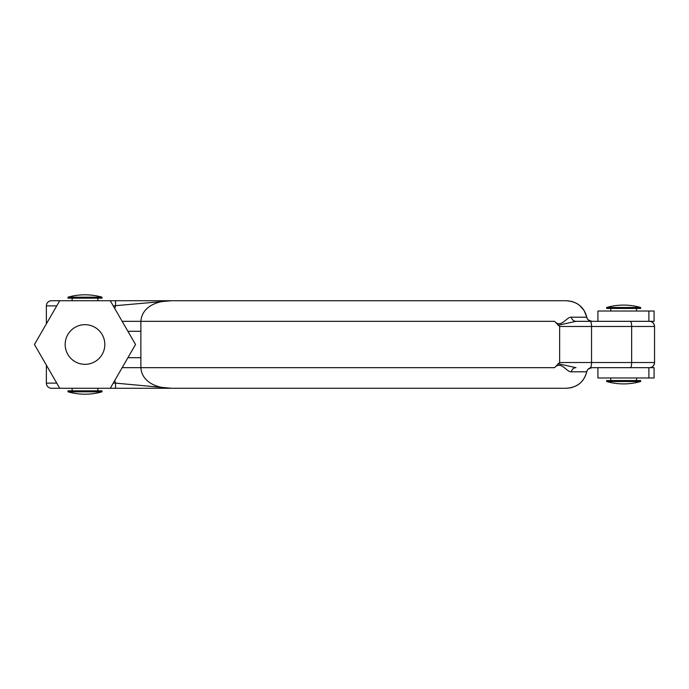 <?xml version="1.0" encoding="UTF-8"?>
<svg xmlns="http://www.w3.org/2000/svg" width="689" height="689" viewBox="0 0 689 689"><rect width="100%" height="100%" fill="white"/><g stroke="black" fill="none" stroke-linecap="round" stroke-linejoin="round"><path stroke-width="1.03" d="M610.781 308.457L610.781 311.023L610.781 308.457M610.781 377.977L610.781 380.543L610.781 377.977M636.524 308.457L636.524 311.023L636.524 308.457M636.524 377.977L636.524 380.543L636.524 377.977M640.649 307.483L606.656 307.483L606.656 308.457L640.649 308.457L640.649 307.483A61.795 61.795 0 0 0 606.656 307.483A61.795 61.795 0 0 1 623.648 305.098M640.649 381.517L606.656 381.517A61.795 61.795 0 0 0 640.649 381.517L640.649 380.543L606.656 380.543L606.656 381.517M84.997 324.674A19.826 19.826 0 0 1 104.823 344.5A19.826 19.826 0 0 1 84.997 364.326A19.826 19.826 0 0 1 65.171 344.5A19.826 19.826 0 0 1 84.997 324.674M110.266 388.269L135.535 344.5L110.266 300.731L59.719 300.731L34.45 344.5L59.719 388.269L538.049 388.269L115.554 388.269L115.554 383.118L171.475 388.269L115.554 388.269M584.186 310.67L586.77 317.207C583.902 306.932 577.158 301.446 566.522 300.731L171.475 300.731C159.503 300.456 142.029 305.416 140.875 321.324L140.875 331.297L127.913 331.297M140.875 331.297L140.875 357.703L127.913 357.703M114.736 308.465L115.554 305.882L115.554 300.731L538.049 300.731L171.475 300.731L113.237 305.882M140.875 357.703L140.875 367.676C142.012 383.558 159.503 388.562 171.475 388.269L566.522 388.269C577.158 387.554 583.902 382.068 586.752 371.793L586.752 371.793A5.15 5.15 0 0 1 591.817 367.676M113.237 383.118L115.554 383.118L114.736 380.535M47.085 322.616L46.37 322.616A1.283 1.283 0 0 0 46.637 323.391A1.283 1.283 0 0 1 46.37 322.616L46.37 305.882A5.15 5.15 0 0 1 51.52 300.731L59.719 300.731M588.432 368.942L591.851 367.676C589.19 367.848 587.493 369.218 586.77 371.793L571.319 371.793C566.918 372.551 561.07 360.261 554.567 367.676L559.632 362.526L559.632 326.474L554.567 321.324C561.07 328.739 566.918 316.449 571.319 317.207L586.77 317.207C584.117 307.122 577.373 301.627 566.522 300.731L572.085 301.489M597.906 377.977L597.906 367.676L597.906 377.977L654.085 377.977L654.085 367.676L630.314 367.676A5.15 1.335 -90 0 0 631.649 362.526L631.649 326.474L591.55 326.474L591.55 362.526L654.55 362.526A5.15 5.15 0 0 1 649.4 367.676L650.287 367.599M650.287 321.401L649.4 321.324A5.15 5.15 0 0 1 654.55 326.474L631.649 326.474A5.15 1.335 90 0 0 630.314 321.324L648.883 321.324L648.883 311.023L597.906 311.023L597.906 321.324L597.906 311.023M171.475 300.731L538.049 300.731M110.266 300.731L115.554 300.731M59.719 388.269L51.52 388.269A5.15 5.15 0 0 1 46.37 383.118L46.37 366.384A1.283 1.283 0 0 1 46.637 365.609A1.283 1.283 0 0 0 46.37 366.384A1.283 1.283 0 0 1 46.637 365.609A1.283 1.283 0 0 0 46.37 366.384L47.085 366.384M557.987 325.303L576.013 321.324L630.314 321.324M56.748 305.882L46.37 305.882A5.15 5.15 0 0 1 51.52 300.731A5.15 5.15 0 0 0 46.37 305.882A5.15 5.15 0 0 1 51.52 300.731A5.15 5.15 0 0 0 46.37 305.882A5.15 5.15 0 0 1 51.52 300.731M46.37 383.118A5.15 5.15 0 0 0 51.52 388.269A5.15 5.15 0 0 1 46.37 383.118A5.15 5.15 0 0 0 51.52 388.269A5.15 5.15 0 0 1 46.37 383.118L56.748 383.118M630.314 367.676L591.773 367.676A5.15 5.133 90 0 0 586.752 371.793C584.117 381.878 577.373 387.373 566.522 388.269L538.049 388.269M557.987 363.697L576.013 367.676A5.15 4.789 90 0 0 571.319 371.793M579.699 305.468L583.902 310.205M571.525 387.657L566.522 388.269C577.167 387.562 583.91 382.068 586.77 371.793M97.864 300.731L97.864 298.156M72.121 300.731L72.121 298.156M97.864 390.844L97.864 388.269M72.121 390.844L72.121 388.269M67.996 390.844L101.989 390.844L101.989 391.817L67.996 391.817L67.996 390.844M101.989 391.817A61.795 61.795 0 0 1 67.996 391.817M67.996 297.183L67.996 298.156L101.989 298.156L101.989 297.183A61.795 61.795 0 0 0 67.996 297.183L101.989 297.183M648.883 311.023L654.085 311.023L654.085 321.324L648.883 321.324M591.817 321.324A5.15 5.15 0 0 1 586.77 317.207C583.91 306.932 577.167 301.438 566.522 300.731M591.773 321.324A5.15 5.133 90 0 1 586.752 317.207C587.493 319.782 589.19 321.152 591.851 321.324L588.432 320.058M576.013 321.324A5.15 4.789 90 0 1 571.319 317.207M554.567 321.324L122.16 321.324M554.567 367.676L122.16 367.676M590.223 321.324A5.15 1.335 90 0 1 591.55 326.474L559.632 326.474M559.632 362.526L591.55 362.526A5.15 1.335 -90 0 1 590.223 367.676M46.37 322.616A1.283 1.283 0 0 0 46.637 323.391M648.883 377.977L648.883 367.676M652.836 366.359L654.025 364.791L654.55 362.526L654.55 326.474L654.025 324.209L652.836 322.641M652.001 366.97L651.286 367.315M652.001 322.03L651.286 321.685"/></g></svg>
